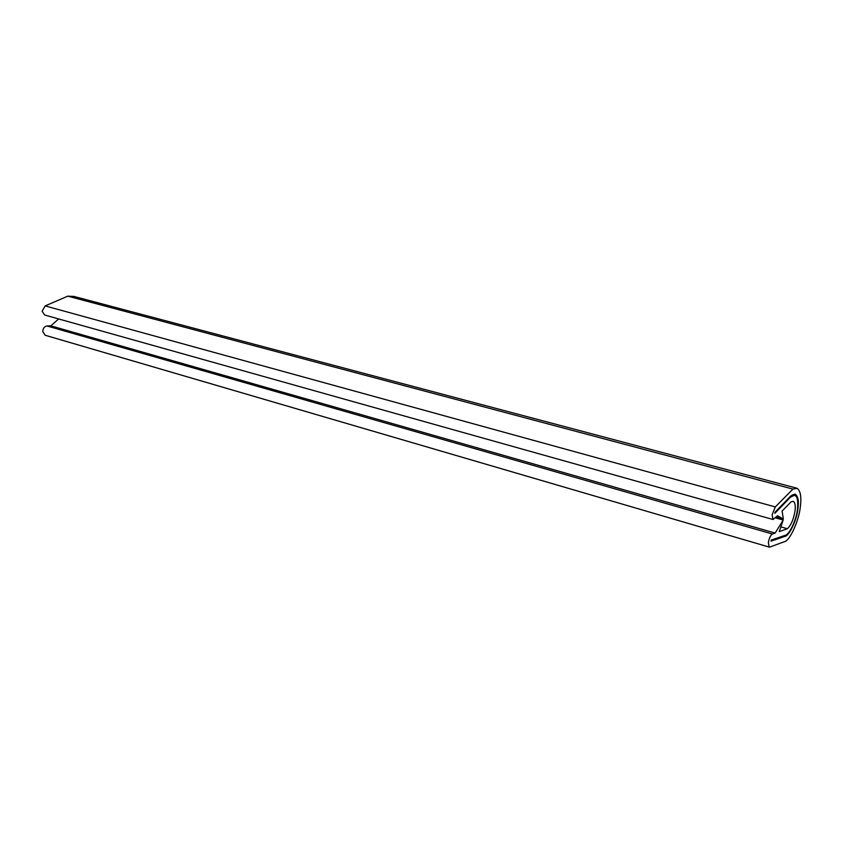 <?xml version="1.0" encoding="UTF-8"?>
<svg xmlns="http://www.w3.org/2000/svg" width="843" height="843" viewBox="0 0 843 843"><rect width="100%" height="100%" fill="white"/><g stroke="black" fill="none" stroke-linecap="round" stroke-linejoin="round"><path stroke-width="1.26" d="M774.938 512.344L790.576 496.179L795.012 494.082C798.068 495.832 799.016 500.879 797.868 509.235C796.814 519.91 789.174 536.053 784.97 536.359L771.008 541.143L771.219 540.1L785.181 535.326C789.185 535.052 796.456 519.688 797.457 509.53C798.553 501.585 797.647 496.78 794.728 495.126L790.513 497.128L774.886 513.292L774.938 512.344L774.886 513.292L790.513 497.128C796.245 492.828 798.563 496.97 797.457 509.53C796.456 519.688 789.185 535.052 785.181 535.326L771.219 540.1L771.008 541.143L784.97 536.359C789.174 536.053 796.814 519.91 797.868 509.235C799.038 496.032 796.603 491.68 790.576 496.179L774.938 512.344L790.576 496.179C796.603 491.68 799.038 496.032 797.868 509.235C796.814 519.91 789.174 536.053 784.97 536.359L771.008 541.143L771.219 540.1L785.181 535.326C789.185 535.052 796.456 519.688 797.457 509.53C798.563 496.97 796.245 492.828 790.513 497.128L774.886 513.292L774.938 512.344M779.259 531.606L787.383 528.74C790.955 525.389 793.484 519.573 794.981 511.269C795.697 505.958 795.149 502.649 793.347 501.343L791.155 501.785L782.104 511.058L783.337 519.025L777.499 515.768L773.052 519.509L772.125 514.82L775.307 506.928L792.936 489.088L797.067 488.287C800.597 490.826 801.651 497.254 800.249 507.56C798.879 519.962 791.008 538.182 785.634 541.217L769.828 547.054L769.206 547.086L768.352 542.534C769.195 538.076 770.555 535.242 772.42 534.009L775.128 533.061L783.2 520.026L779.259 531.606M73.921 296.451L67.788 296.156L45.153 305.904L42.15 311.204L44.616 314.997M58.683 318.949L50.822 325.851L46.955 325.956C44.416 326.462 43.004 328.317 42.751 331.541L45.174 335.261M787.383 528.74L780.86 526.896M776.255 517.044L783.337 519.025M67.788 296.156L792.936 489.088M50.822 325.851L775.128 533.061M775.465 517.865L783.2 520.026M775.307 506.928L45.153 305.904M772.42 534.009L46.955 325.956M44.553 314.987L773.01 519.499M73.446 296.304L796.772 488.181M45.069 335.229L769.206 547.086"/></g></svg>
